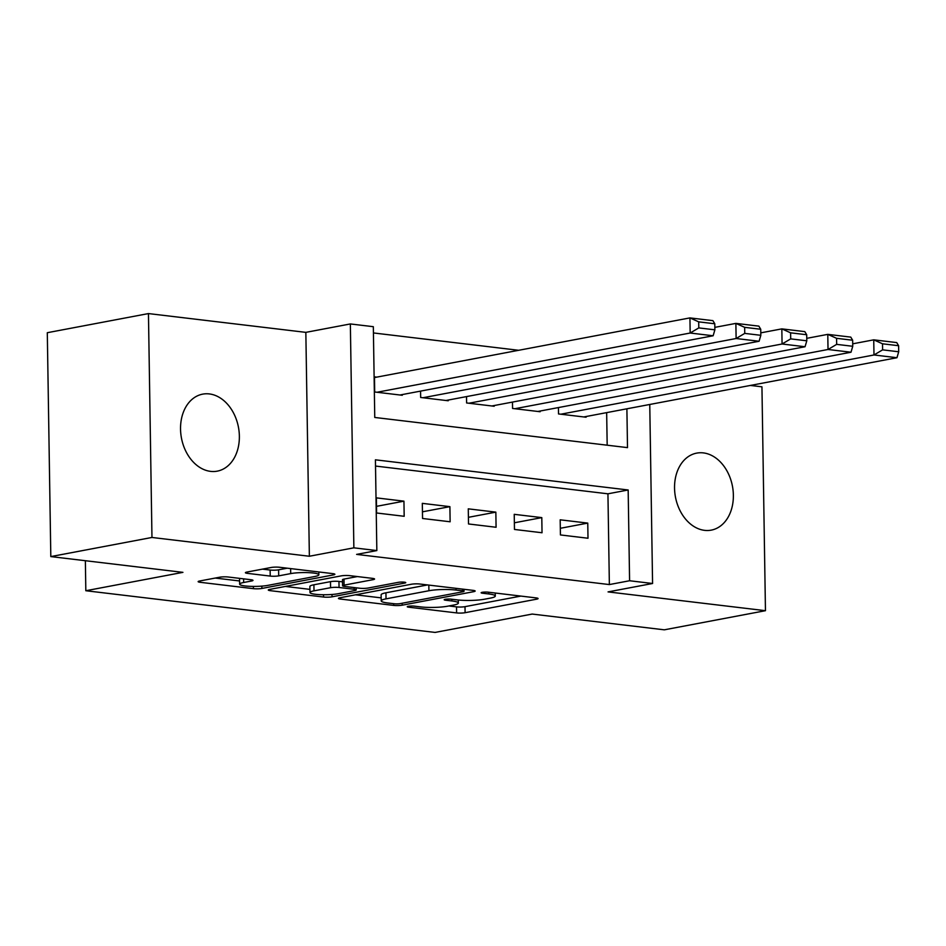 <?xml version="1.0" encoding="UTF-8"?>
<svg xmlns="http://www.w3.org/2000/svg" width="946" height="946" viewBox="0 0 946 946"><rect width="100%" height="100%" fill="white"/><g stroke="black" fill="none" stroke-linecap="round" stroke-linejoin="round"><path stroke-width="1.42" d="M408.317 606.291A4.21 0.639 179.1 0 0 407.265 606.741A4.21 0.639 179.1 0 0 408.684 607.19L456.611 612.913A6.007 0.922 179.1 0 0 465.101 612.701L536.583 599.185A6.007 0.922 179.1 0 0 538.085 598.546A6.007 0.922 179.1 0 0 536.051 597.896L488.124 592.172A4.21 0.639 179.1 0 0 482.176 592.326A4.21 0.639 179.1 0 0 481.136 592.764A4.21 0.639 179.1 0 0 482.555 593.225L488.763 593.958A19.239 2.944 179.1 0 1 495.278 596.063A19.239 2.944 179.1 0 1 490.489 598.085L484.529 599.22A19.239 2.944 179.1 0 1 457.391 599.894L451.183 599.161A4.21 0.639 179.1 0 0 445.247 599.303A4.21 0.639 179.1 0 0 444.194 599.752A4.21 0.639 179.1 0 0 445.625 600.213L451.821 600.947A19.239 2.944 179.1 0 1 458.349 603.051A19.239 2.944 179.1 0 1 453.548 605.073L447.6 606.209A19.239 2.944 179.1 0 1 420.45 606.883L414.253 606.138A4.21 0.639 179.1 0 0 408.317 606.291M210.556 471.368A39.188 29.007 79.3 0 0 217.237 471.155A39.188 29.007 79.3 0 0 239.102 431.707A39.188 29.007 79.3 0 0 209.338 393.926A39.188 29.007 79.3 0 0 202.669 394.139A39.188 29.007 79.3 0 0 180.804 433.599A39.188 29.007 79.3 0 0 210.556 471.368M704.569 530.351A39.188 29.007 79.3 0 0 711.238 530.138A39.188 29.007 79.3 0 0 733.103 490.678A39.188 29.007 79.3 0 0 703.351 452.898A39.188 29.007 79.3 0 0 696.67 453.122A39.188 29.007 79.3 0 0 674.805 492.57A39.188 29.007 79.3 0 0 704.569 530.351M228.175 577.001A6.007 0.922 179.1 0 0 219.697 577.214L199.641 581.01A6.007 0.922 179.1 0 0 198.14 581.648A6.007 0.922 179.1 0 0 200.185 582.298L253.41 588.66A6.007 0.922 179.1 0 0 261.888 588.447L333.382 574.92A6.007 0.922 179.1 0 0 334.872 574.293A6.007 0.922 179.1 0 0 332.838 573.631L279.614 567.281A6.007 0.922 179.1 0 0 271.124 567.494L246.906 572.07A6.007 0.922 179.1 0 0 245.404 572.708A6.007 0.922 179.1 0 0 247.438 573.359L270.225 576.079A6.007 0.922 179.1 0 0 278.703 575.866L290.718 573.595A16.082 2.46 179.1 0 1 308.443 572.649A16.082 2.46 179.1 0 1 318.861 574.79A16.082 2.46 179.1 0 1 314.852 576.481L267.789 585.385A16.082 2.46 179.1 0 1 250.063 586.331A16.082 2.46 179.1 0 1 239.645 584.19A16.082 2.46 179.1 0 1 243.654 582.5L251.494 581.01A6.007 0.922 179.1 0 0 252.996 580.383A6.007 0.922 179.1 0 0 250.962 579.721L228.175 577.001M50.812 556.591L47.3 332.708L148.451 313.575L151.963 537.458L50.812 556.591L182.933 572.354L85.826 590.73L435.077 632.425L532.184 614.06L664.305 629.823L765.456 610.69L608.065 591.9L652.574 583.493L629.587 580.749L609.366 584.569L356.618 554.391L376.839 550.572L353.863 547.829L350.351 323.946L373.327 326.689L374.758 417.458L627.505 447.624L626.891 408.79M151.963 537.458L309.366 556.248L353.863 547.829M339.921 597.766A6.007 0.922 179.1 0 0 338.432 598.392A6.007 0.922 179.1 0 0 340.465 599.055L393.69 605.405A6.007 0.922 179.1 0 0 402.168 605.192L473.662 591.676A6.007 0.922 179.1 0 0 475.164 591.037A6.007 0.922 179.1 0 0 473.118 590.375L419.894 584.025A6.007 0.922 179.1 0 0 411.415 584.238L339.921 597.766M323.556 597.032L270.32 590.671A6.007 0.922 179.1 0 1 268.286 590.02A6.007 0.922 179.1 0 1 269.787 589.382L341.27 575.866A6.007 0.922 179.1 0 1 349.748 575.653L372.535 578.373A6.007 0.922 179.1 0 1 374.569 579.023A6.007 0.922 179.1 0 1 373.067 579.662L344.084 585.148A6.007 0.922 179.1 0 0 342.582 585.775A6.007 0.922 179.1 0 0 344.616 586.437L359.728 588.235A6.007 0.922 179.1 0 0 368.207 588.022L398.396 582.322A4.21 0.639 179.1 0 1 403.031 582.074A4.21 0.639 179.1 0 1 405.763 582.63A4.21 0.639 179.1 0 1 404.711 583.067L332.034 596.82A6.007 0.922 179.1 0 1 323.556 597.032L323.508 594.738M765.456 610.69L761.944 386.819L750.367 385.436M376.768 377.135L374.462 376.863L374.699 391.987L402.275 395.274L402.263 394.565M560.422 534.939L587.998 538.239L587.762 523.103L560.186 519.815L560.422 534.939M514.47 529.453L542.034 532.752L541.798 517.616L514.234 514.328L514.47 529.453M468.518 523.966L496.082 527.265L495.846 512.141L468.27 508.842L468.518 523.966M422.555 518.479L450.13 521.778L449.894 506.654L422.318 503.355L422.555 518.479M609.366 584.569L607.935 493.812L375.515 466.059M403.942 501.167L376.366 497.868L376.603 512.992L404.179 516.291L403.942 501.167L376.496 506.347M518.68 350.292L373.422 332.945M607.178 445.199L606.658 412.622M586.082 416.512L586.094 417.221L558.518 413.934L558.424 407.572M540.131 411.025L540.142 411.735L512.566 408.447L512.472 402.085M494.179 405.538L494.179 406.248L466.615 402.961L466.508 396.599M448.215 400.052L448.227 400.761L420.663 397.474L420.556 391.112M85.365 560.706L85.826 590.73M309.366 556.248L305.842 332.365L148.451 313.575M305.842 332.365L350.351 323.946M629.587 580.749L628.168 489.981L375.42 459.815L376.839 550.572M649.76 404.474L652.574 583.493M607.935 493.812L628.168 489.981M587.762 523.103L560.316 528.294M541.798 517.616L514.364 522.807M495.846 512.141L468.412 517.32M449.894 506.654L422.46 511.833M448.901 605.96L456.516 606.871A6.007 0.922 179.1 0 0 465.006 606.658L520.891 596.086M355.53 594.809L381.179 597.872M394.293 603.761A4.21 0.639 179.1 0 0 400.229 603.607L462.972 591.747A4.21 0.639 179.1 0 0 464.025 591.297A4.21 0.639 179.1 0 0 462.594 590.836L456.055 590.056A19.239 2.944 179.1 0 0 428.916 590.742L386.027 598.853A19.239 2.944 179.1 0 0 381.226 600.876A19.239 2.944 179.1 0 0 387.754 602.98L394.293 603.761M381.226 600.876L381.132 594.833A19.239 2.944 179.1 0 1 385.933 592.799L427.509 584.935M309.933 589.37L285.385 586.437M357.375 576.563L343.989 579.094A6.007 0.922 179.1 0 0 342.487 579.732L342.582 585.775M314.001 590.836A16.082 2.46 179.1 0 0 309.981 592.527A16.082 2.46 179.1 0 0 320.398 594.667A16.082 2.46 179.1 0 0 338.124 593.721L354.715 590.576A6.007 0.922 179.1 0 0 356.204 589.949A6.007 0.922 179.1 0 0 354.171 589.287L339.058 587.49A6.007 0.922 179.1 0 0 330.58 587.703L314.001 590.836L313.906 584.782A16.082 2.46 179.1 0 0 309.886 586.473L309.981 592.527M313.906 584.782L330.485 581.648A6.007 0.922 179.1 0 1 338.964 581.435L342.523 581.861M262.503 569.125L270.13 570.036A6.007 0.922 179.1 0 0 278.609 569.823L287.229 568.191M215.25 578.065L239.598 580.962M560.812 414.206L873.986 354.975L896.962 357.718L583.8 416.95M882.618 349.854L873.986 354.975L873.737 339.839L896.725 342.582L898.605 345.716L882.523 343.8L882.618 349.854L898.7 351.77L898.605 345.716M852.713 343.824L873.737 339.839L882.523 343.8M896.962 357.718L898.7 351.77M514.861 408.719L828.022 349.488L850.998 352.231L537.836 411.463M836.666 344.368L828.022 349.488L827.785 334.364L850.761 337.107L852.653 340.229L836.571 338.313L836.666 344.368L852.748 346.283L852.653 340.229M806.749 338.337L827.785 334.364L836.571 338.313M850.998 352.231L852.748 346.283M468.909 403.233L782.07 344.001L805.046 346.744L491.885 405.976M790.702 338.881L782.07 344.001L781.834 328.877L804.81 331.62L806.702 334.742L790.608 332.826L790.702 338.881L806.796 340.797L806.702 334.742M760.797 332.85L781.834 328.877L790.608 332.826M805.046 346.744L806.796 340.797M422.957 397.746L736.118 338.514L759.094 341.258L445.933 400.489M744.75 333.394L736.118 338.514L735.882 323.39L758.858 326.134L760.738 329.255L744.656 327.34L744.75 333.394L760.832 335.31L760.738 329.255M714.845 327.363L735.882 323.39L744.656 327.34M759.094 341.258L760.832 335.31M377.005 392.259L690.166 333.027L713.142 335.771L399.981 395.002M698.798 327.907L690.166 333.027L689.93 317.903L712.906 320.647L714.786 323.769L698.704 321.853L698.798 327.907L714.88 329.823L714.786 323.769M374.474 377.56L689.93 317.903L698.704 321.853M713.142 335.771L714.88 329.823M408.672 606.232L408.684 607.19M482.543 592.255L482.555 593.225M445.613 599.244L445.625 600.213M451.798 599.232L451.821 600.947M488.739 592.243L488.763 593.958M536.559 597.967L536.583 599.185M465.006 606.658L465.101 612.701M456.516 606.871L456.611 612.913M473.639 590.458L473.662 591.676M402.145 603.252L402.168 605.192M393.666 603.69L393.69 605.405M340.442 597.659L340.465 599.055M462.57 589.122L462.594 590.836M456.031 588.341L456.055 590.056M428.822 585.089L428.916 590.742M385.933 592.799L386.027 598.853M270.308 589.287L270.32 590.671M373.055 578.444L373.067 579.662M343.989 579.094L344.084 585.148M404.699 582.216L404.711 583.067M331.999 594.466L332.034 596.82M354.147 587.572L354.171 589.287M338.964 581.435L339.058 587.49M330.485 581.648L330.58 587.703M251.482 579.792L251.494 581.01M243.595 578.846L243.654 582.5M290.635 568.593L290.718 573.595M278.609 569.823L278.703 575.866M270.13 570.036L270.225 576.079M247.426 571.975L247.438 573.359M333.359 573.702L333.382 574.92M261.853 586.118L261.888 588.447M253.374 586.414L253.41 588.66M200.162 580.915L200.185 582.298M458.302 600L458.349 603.051M495.231 593.024L495.278 596.063M463.989 589.287L464.025 591.297M356.169 587.809L356.204 589.949M239.551 578.361L239.645 584.19M318.814 571.963L318.861 574.79"/></g></svg>
